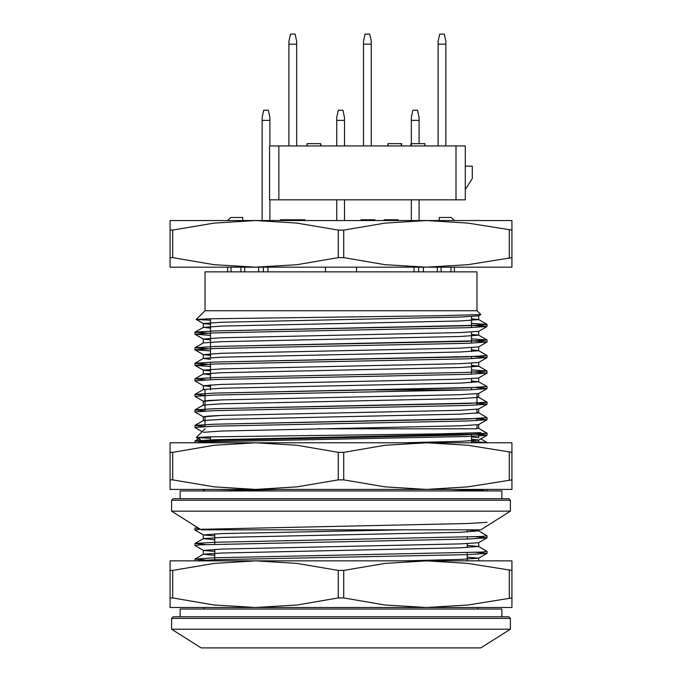 <?xml version="1.0" encoding="UTF-8"?>
<svg xmlns="http://www.w3.org/2000/svg" width="682" height="682" viewBox="0 0 682 682"><rect width="100%" height="100%" fill="white"/><g stroke="black" fill="none" stroke-linecap="round" stroke-linejoin="round"><path stroke-width="1.02" d="M471.526 323.319L487.067 324.479L467.502 325.774L214.498 330.949L194.933 332.245L210.474 333.413L195.001 332.168L203.398 327.317L210.474 328.23L203.398 327.317L221.769 326.107L460.231 320.932L478.679 319.636L460.231 320.932L221.769 326.107L203.398 327.317L195.001 332.168L214.498 330.949L481.918 325.161L486.999 324.402L478.602 319.551L471.526 318.809L478.602 319.551L486.999 324.402L471.526 323.319M471.526 338.852L487.067 340.02L467.502 341.315L214.498 346.49L194.933 347.786L210.474 348.945L195.001 347.709L203.398 342.858L221.769 341.648L460.231 336.465L478.679 335.169L460.231 336.465L221.769 341.648L203.398 342.858L195.001 347.709L214.498 346.49L481.918 340.702L486.999 339.934L478.602 335.092L471.526 334.351L478.602 335.092L486.999 339.934L471.526 338.852M486.999 355.475L467.502 356.848L214.498 362.031L194.933 363.327L210.474 364.486L195.001 363.25L203.398 358.4L221.769 357.189L460.231 352.006L478.679 350.71L460.231 352.006L221.769 357.189L203.398 358.4L195.001 363.25L214.498 362.031L481.918 356.234L486.999 355.475L478.602 350.625L471.526 349.892L478.602 350.625L486.999 355.475M471.526 369.934L487.067 371.093L467.502 372.389L214.498 377.572L194.933 378.868L205.853 379.848L195.001 378.783L214.498 377.572L467.502 372.389L487.067 371.093L478.602 366.166L460.231 367.547L221.769 372.73L203.398 373.941L210.474 374.844L203.398 373.941L221.769 372.73L460.231 367.547L478.679 366.251L471.526 365.424L478.602 366.166L486.999 371.017L471.526 369.934M486.999 386.558L467.502 387.93L214.498 393.113L194.933 394.401L205.035 395.347L194.933 394.401L203.398 389.473L205.035 389.968L203.398 389.473L221.769 388.263L460.231 383.088L478.679 381.792L460.231 383.088L221.769 388.263L203.398 389.473L195.001 394.324L214.498 393.113L481.918 387.316L486.999 386.558L478.602 381.707L471.526 380.965L478.602 381.707L486.999 386.558M486.999 402.099L467.502 403.471L214.498 408.646L194.933 409.942L205.035 410.888L194.933 409.942L203.398 405.014L205.035 405.509L203.398 405.014L221.769 403.804L460.231 398.62L478.679 397.333L460.231 398.62L221.769 403.804L203.398 405.014L194.992 409.865L214.498 408.646L481.918 402.857L487.067 402.175L478.602 397.248L476.965 396.924L478.602 397.248L486.999 402.099M486.999 417.631L467.502 419.012L214.498 424.187L194.933 425.483L205.035 426.429L194.933 425.483L203.398 420.555L205.035 421.041L203.398 420.555L221.769 419.345L460.231 414.162L478.679 412.866L460.231 414.162L221.769 419.345L203.398 420.555L194.992 425.406L214.498 424.187L481.918 418.398L486.999 417.631L478.602 412.781L476.965 412.465L478.602 412.781L487.008 417.64M486.999 433.172L467.502 434.545L214.498 439.728L195.001 440.947L204.395 441.936L194.933 441.024L201.608 437.128L194.992 440.947L214.498 439.728L481.918 433.931L487.067 433.249L478.602 428.322L476.965 427.998L478.602 428.322L487.008 433.172M203.321 358.485L210.474 359.303L203.321 358.485L203.321 354.597L210.474 355.424L203.398 354.683L195.001 349.832L210.474 350.915L194.933 349.755L203.321 354.597L203.321 358.485M208.76 436.898L210.474 437L208.76 436.898M471.526 325.28L486.999 326.525L467.502 327.735L214.498 332.918L194.933 334.214L210.474 335.373L195.001 334.291L194.933 332.245L194.933 334.214L214.498 332.918L467.502 327.735L486.999 326.525L487.067 324.479L487.067 326.439L471.526 325.28M471.526 340.821L486.999 342.066L467.502 343.276L214.498 348.459L194.933 349.755L194.933 347.786L194.933 349.755L214.498 348.459L467.502 343.276L486.999 342.066L487.067 340.02L487.067 341.98L471.526 340.821M471.526 356.362L486.999 357.598L467.502 358.817L214.498 364L194.933 365.288L210.474 366.456L195.001 365.373L194.933 363.327L194.933 365.288L214.498 364L467.502 358.817L486.999 357.598L487.067 355.561L487.067 357.521L471.526 356.362M471.526 371.895L486.999 373.139L467.502 374.358L214.498 379.533L194.933 380.829L194.933 378.868L194.933 380.829L214.498 379.533L467.502 374.358L486.999 373.139L487.067 371.093L487.067 373.063L471.526 371.895M476.147 387.615L486.999 388.68L467.502 389.899L214.498 395.074L194.933 396.37L194.933 394.401L194.933 396.37L214.498 395.074L467.502 389.899L486.999 388.68L487.067 386.634L487.067 388.604L476.147 387.615M476.965 403.19L486.999 404.221L467.502 405.432L214.498 410.615L194.933 411.911L194.933 409.942L194.933 411.911L214.498 410.615L467.502 405.432L486.999 404.221L487.067 402.175L487.067 404.136L476.965 403.19M476.965 418.731L486.999 419.762L467.502 420.973L214.498 426.156L194.933 427.452L194.933 425.483L194.933 427.452L214.498 426.156L467.502 420.973L486.999 419.762L487.067 417.716L487.067 419.677L476.965 418.731M476.854 434.264L486.999 435.295L467.502 436.514L214.498 441.689L195.393 442.78L214.498 441.689L467.502 436.514L486.999 435.295L487.067 433.249L487.067 435.218L476.854 434.264M210.474 320.173L196.297 319.5L207.328 318.835L437.256 315.8L480.776 314.581L437.256 315.8L207.328 318.835L196.297 319.5L210.474 320.173M476.965 310.702L480.793 314.53L476.965 310.702L205.035 310.702L196.28 319.449L205.035 310.702L205.035 271.854L476.965 271.854L205.035 271.854L205.035 310.702L476.965 310.702L476.965 271.854L476.965 310.702M510.375 500.281L171.625 500.281L171.625 511.15L510.375 511.15L510.375 500.281L171.625 500.281L171.625 511.15L510.375 511.15L510.375 500.281L508.823 498.721L510.375 500.281M173.177 498.721L508.823 498.721L173.177 498.721L171.625 500.281L173.177 498.721M478.602 315.834L460.231 317.045L221.769 322.219L203.321 323.515L210.474 324.342L203.398 323.6L196.297 319.5L203.398 323.6L203.321 327.403L203.321 323.515L221.769 322.219L460.231 317.045L478.602 315.834L480.776 314.581L478.602 315.834M478.602 331.375L460.231 332.586L221.769 337.76L203.321 339.056L210.474 339.883L203.398 339.142L195.001 334.291L203.321 339.056L203.321 342.901L203.321 339.056L221.769 337.76L460.231 332.586L478.602 331.375L486.999 326.525L478.602 331.375M478.602 346.908L460.231 348.118L221.769 353.302L203.321 354.597L221.769 353.302L460.231 348.118L478.602 346.908L486.999 342.066L478.602 346.908M478.602 362.449L460.231 363.659L221.769 368.843L203.321 370.138L210.474 370.957L203.398 370.224L195.001 365.373L203.321 370.138L203.321 374.017L203.321 370.138L221.769 368.843L460.231 363.659L478.602 362.449L486.999 357.598L478.602 362.449M478.602 377.99L460.231 379.201L221.769 384.384L203.321 385.68L210.474 386.498L203.398 385.756L195.001 380.914L203.398 385.756L203.321 389.558L203.321 385.68L221.769 384.384L460.231 379.201L478.602 377.99L486.999 373.139L478.602 377.99M478.602 393.531L460.231 394.742L221.769 399.916L208.172 400.53L203.321 401.212L205.035 401.621L203.398 401.297L195.001 396.447L203.321 401.212L203.321 405.099L203.321 401.212L221.769 399.916L460.231 394.742L478.602 393.531L486.999 388.68L478.602 393.531M478.602 409.072L460.231 410.283L221.769 415.457L208.18 416.071L203.321 416.753L205.035 417.162L203.398 416.838L195.001 411.988L203.321 416.753L203.321 420.641L203.321 416.753L221.769 415.457L460.231 410.283L478.602 409.072L486.999 404.221L478.602 409.072M478.602 424.605L460.231 425.815L221.769 430.998L203.321 432.294L221.769 430.998L460.231 425.815L478.602 424.605L486.999 419.762L478.602 424.605M471.526 439.242L478.602 440.146L460.231 441.356L403.795 442.78L460.231 441.356L478.602 440.146L486.999 435.295L478.679 440.061L478.679 442.78L478.679 440.061L471.526 439.242M201.147 529.803L480.853 529.803L510.375 511.15L480.853 529.803L201.147 529.803M471.526 316.576L471.526 327.607L471.526 316.576M471.526 332.108L471.526 343.148L471.526 332.108M471.526 347.65L471.526 351.537L471.526 347.65M471.526 356.72L471.526 358.681L471.526 356.72M471.526 363.191L471.526 374.222L471.526 363.191M471.526 378.732L471.526 382.611L471.526 378.732M471.526 387.794L471.526 389.763L471.526 387.794M204.25 490.955L204.25 489.403L204.25 490.955M200.363 529.309L171.625 511.15L200.363 529.309M180.167 498.721L180.167 490.955L501.833 490.955L501.833 498.721M194.933 489.403L255.537 489.403L170.065 489.403L170.065 442.78L255.537 442.78L296.917 445.286L338.306 452.302L343.694 452.302L385.083 445.286L426.463 442.78L255.537 442.78L214.148 445.286L172.759 452.302L172.759 479.872L214.148 486.897L255.537 489.403L487.067 489.403L487.067 490.955M426.463 489.403L467.852 486.897L511.935 479.872L511.935 489.403L426.463 489.403L385.083 486.897L343.694 479.872L343.694 452.302M511.935 452.302L467.852 445.286L426.463 442.78L511.935 442.78L511.935 479.872M509.241 479.872L509.241 452.302M338.306 452.302L338.306 479.872L296.917 486.897L255.537 489.403M194.933 442.78L194.933 441.024L194.933 442.78L255.537 442.78M426.463 442.78L486.607 442.78M338.306 479.872L343.694 479.872M172.759 452.302L170.065 452.302M170.065 479.872L172.759 479.872M227.643 267.191L227.643 271.854L227.643 267.191M325.459 271.854L325.459 267.191L325.459 271.854M356.541 267.191L356.541 271.854L356.541 267.191M439.285 217.464L451.254 217.464L454.357 220.567L451.254 217.464L439.285 217.464L439.285 220.567L439.285 217.464M454.357 267.191L454.357 271.854L454.357 267.191M242.715 217.464L242.715 220.567L242.715 217.464L242.715 220.567L242.715 217.464L230.746 217.464L242.715 217.464M418.697 267.191L418.697 271.854L418.697 267.191M263.303 271.854L263.303 267.191L263.303 271.854M227.643 220.567L230.746 217.464L227.643 220.567M292.442 219.792L296.32 219.792L296.32 220.567L296.32 219.792L304.871 219.792L304.871 220.567L304.871 219.792L292.442 219.792L292.442 220.567L292.442 219.792L280.345 219.792L280.345 220.567M262.135 120.339L269.91 120.339L269.91 117.492L268.35 110.245L263.695 110.245L262.135 117.492L262.135 220.567M269.91 120.339L269.91 145.982M269.91 199.843L269.91 220.567M398.109 220.567L398.109 219.792L384.119 219.792L384.119 220.567M374.802 220.567L374.802 219.792L361.145 219.792L361.145 220.567M280.345 219.792L280.012 220.567M374.435 219.792L374.435 220.567M361.145 219.792L360.812 220.567M411.314 120.339L411.314 117.492L412.866 110.245L417.529 110.245L419.08 117.492L419.08 120.339L411.314 120.339L411.314 145.982M411.314 199.843L411.314 220.567M344.495 120.339L336.729 120.339L336.729 117.492L338.281 110.245L342.944 110.245L344.495 117.492L344.495 145.982M336.729 120.339L336.729 145.982M336.729 199.843L336.729 220.567M344.495 199.843L344.495 220.567M419.08 120.339L419.08 143.655M419.08 199.843L419.08 220.567M471.526 441.416L487.067 442.575M486.607 489.403L450.734 490.955M195.001 527.962L199.366 528.678M467.255 529.931L478.602 530.886L487.067 535.813L481.918 536.495L214.498 542.284L195.001 543.503L205.853 544.56M467.255 545.472L478.602 546.418L487.067 551.354L481.918 552.036L214.498 557.825L195.001 559.044L205.853 560.101M471.526 436.906L478.679 437.733L478.679 434.119M278.205 489.403L218.052 490.955M478.602 530.886L460.231 532.258L221.769 537.442L203.398 538.652L214.745 539.769M478.602 546.418L460.231 547.799L221.769 552.983L203.398 554.193L214.745 555.31M477.75 490.247L486.607 490.955M486.999 522.318L467.502 523.529L200.082 529.326L194.933 530.008L203.398 534.935L214.745 535.882M476.147 536.794L486.999 537.859L467.502 539.07L200.082 544.867L194.933 545.549L203.398 550.476L214.745 551.423M476.147 552.335L486.999 553.392L467.502 554.611L214.498 559.794L195.393 560.877M210.474 438.27L196.297 437.597L207.328 436.94L437.256 433.897L480.776 432.678M476.965 424.929L476.982 428.816L318.247 428.799M510.375 618.378L171.625 618.378L171.625 629.256L510.375 629.256L510.375 618.378L508.823 616.818L173.177 616.818L171.625 618.378M477.605 434.17L460.231 435.142L221.769 440.325L208.18 440.939L203.321 441.621L205.146 442.038M403.795 529.803L221.769 533.554L203.398 534.935M486.999 537.859L478.602 542.71L460.231 543.921L221.769 549.095L203.398 550.476M467.255 557.126L478.602 558.243L460.231 559.453L403.795 560.877M171.625 629.256L201.147 647.9L480.853 647.9L510.375 629.256M476.965 420.623L476.965 418.663M476.965 413.275L476.965 409.388M476.965 405.082L476.965 393.855M465.738 389.951L375.782 389.951M467.255 529.803L467.255 532.003M467.255 537.118L467.255 539.078M467.255 543.656L467.255 547.535M467.255 552.65L467.255 560.877M471.526 434.673L471.526 442.78M204.25 609.052L204.25 607.5M180.167 616.818L180.167 609.052L501.833 609.052L501.833 616.818M194.933 607.5L255.537 607.5L170.065 607.5L170.065 560.877L255.537 560.877L296.917 563.383L338.306 570.408L343.694 570.408L385.083 563.383L426.463 560.877L255.537 560.877L214.148 563.383L172.759 570.408L172.759 597.978L214.148 604.994L255.537 607.5L487.067 607.5M426.463 607.5L467.852 604.994L511.935 597.978L511.935 607.5L426.463 607.5L385.083 604.994L343.694 597.978L343.694 570.408M511.935 570.408L467.852 563.383L426.463 560.877L511.935 560.877L511.935 597.978M509.241 597.978L509.241 570.408M338.306 570.408L338.306 597.978L296.917 604.994L255.537 607.5M194.933 559.121L194.933 560.877L255.537 560.877M426.463 560.877L487.067 560.877M338.306 597.978L343.694 597.978M172.759 570.408L170.065 570.408M170.065 597.978L172.759 597.978M180.167 220.567L255.537 220.567L296.917 223.074L338.306 230.098L343.694 230.098L385.083 223.074L426.463 220.567L501.833 220.567M194.933 267.191L255.537 267.191L170.065 267.191L170.065 220.567L426.463 220.567L467.852 223.074L511.935 230.098L511.935 267.191L426.463 267.191L487.067 267.191M511.935 257.668L467.852 264.684L426.463 267.191L255.537 267.191L214.148 264.684L172.759 257.668L172.759 230.098L214.148 223.074L255.537 220.567M426.463 220.567L511.935 220.567L511.935 230.098M509.241 257.668L509.241 230.098M338.306 230.098L338.306 257.668L296.917 264.684L255.537 267.191M343.694 230.098L343.694 257.668L385.083 264.684L426.463 267.191M338.306 257.668L343.694 257.668M172.759 230.098L170.065 230.098M170.065 257.668L172.759 257.668M288.946 44.202L296.713 44.202L296.713 41.355L295.161 34.1L290.498 34.1L288.946 41.355L288.946 145.982M296.713 44.202L296.713 145.982M465.312 166.186L472.311 166.186L472.311 178.616L465.312 189.494M320.796 145.982L320.796 143.655L320.438 145.982M320.438 143.655L307.147 143.655L307.147 145.982M424.912 145.982L424.912 143.655L410.931 143.655L410.931 145.982M401.604 145.982L401.604 143.655L387.956 143.655L387.956 145.982M307.147 143.655L306.815 145.982M278.844 145.982L465.312 145.982L465.312 199.843L269.518 199.843L269.518 145.982L278.844 145.982L278.844 199.843M401.246 143.655L401.246 145.982M387.956 143.655L387.615 145.982M438.117 44.202L438.117 41.355L439.677 34.1L444.34 34.1L445.892 41.355L445.892 44.202L438.117 44.202L438.117 145.982M371.298 44.202L363.532 44.202L363.532 41.355L365.083 34.1L369.746 34.1L371.298 41.355L371.298 145.982M363.532 44.202L363.532 145.982M445.892 44.202L445.892 145.982M423.36 267.191L423.36 271.854L423.36 267.191M437.375 271.854L437.375 267.191L437.375 271.854M451.015 267.191L451.015 271.854L451.015 267.191M441.041 267.191L441.041 271.854L441.041 267.191M244.625 267.191L244.625 271.854L244.625 267.191M258.64 271.854L258.64 267.191L258.64 271.854M240.959 271.854L240.959 267.191L240.959 271.854M414.034 271.854L414.034 267.191L414.034 271.854M267.966 267.191L267.966 271.854L267.966 267.191M230.985 267.191L230.985 271.854L230.985 267.191M455.994 199.843L455.994 145.982M195.001 378.791L203.398 373.941L195.001 378.791M478.679 315.792L478.679 319.636L478.679 315.792M478.679 331.333L478.679 335.169L478.679 331.333M478.679 346.865L478.679 350.71L478.679 346.865M478.679 362.406L478.679 366.251L478.679 362.406M478.679 377.947L478.679 381.792L478.679 377.947M478.679 393.488L478.679 397.333L478.679 393.488M478.679 409.03L478.679 412.866L478.679 409.03M478.679 424.562L478.679 428.407L478.679 424.562M210.474 318.758L210.474 357.658L210.474 318.758M210.474 362.168L210.474 379.669L210.474 362.168M210.474 384.853L210.474 389.951L210.474 384.853M202.162 431.663L195.001 427.529L202.162 431.663M477.75 490.955L477.75 490.102L477.75 490.955M486.999 442.499L480.767 438.901M194.992 543.503L203.398 538.652M194.992 559.044L203.398 554.193M487.067 553.315L487.067 551.354M487.067 537.774L487.067 535.813M194.933 545.549L194.933 543.58M194.933 530.008L194.933 528.038M205.035 428.799L196.28 437.554M203.321 441.621L203.321 442.124M203.321 489.403L203.321 490.955M203.321 534.85L203.321 538.737M203.321 550.391L203.321 554.278M478.679 529.803L478.679 530.963M478.679 542.667L478.679 546.504M478.679 558.157L478.679 560.877M205.035 426.506L205.035 416.344M205.035 410.965L205.035 389.951M214.745 533.818L214.745 544.245M214.745 549.36L214.745 559.786M210.474 436.855L210.474 441.825M203.398 441.697L196.297 437.597M478.602 558.243L486.999 553.392M477.75 609.052L477.75 607.5"/></g></svg>
